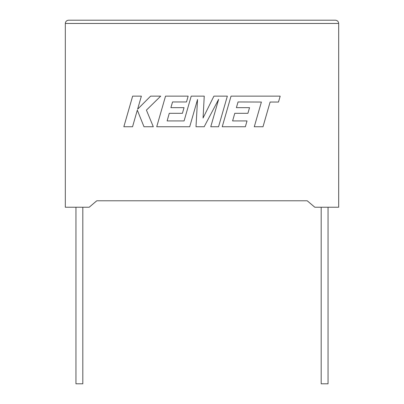 <?xml version="1.0" encoding="UTF-8"?>
<svg xmlns="http://www.w3.org/2000/svg" width="404" height="404" viewBox="0 0 404 404"><rect width="100%" height="100%" fill="white"/><g stroke="black" fill="none" stroke-linecap="round" stroke-linejoin="round"><path stroke-width="0.61" d="M321.185 207.232L321.185 383.8L328.048 383.8L328.048 207.232M82.815 207.232L82.815 383.8L75.952 383.8L75.952 207.232M314.807 207.232L338.678 207.232L338.678 23.467C338.471 21.498 337.38 20.407 335.406 20.2C337.38 20.407 338.471 21.498 338.678 23.467L65.322 23.467L65.322 207.232L89.193 207.232L96.783 200.783L307.217 200.783L314.807 207.232M68.594 20.2C66.62 20.407 65.529 21.498 65.322 23.467C65.529 21.498 66.62 20.407 68.594 20.2L335.406 20.2M132.648 96.132L123.846 126.75L132.552 126.75L137.32 110.125L143.991 126.75L153.308 126.75L146.42 110.125L160.711 96.132L150.636 96.132L137.623 109.191L141.365 96.132L132.648 96.132M227.346 96.132L213.918 96.132L203.071 118.008L204.247 96.132L191.208 96.132L184.083 120.927L167.11 120.927L169.276 113.317L182.416 113.317L184.032 107.656L170.892 107.656L172.548 101.96L186.502 101.96L188.153 96.132L165.534 96.132L156.727 126.75L189.708 126.75L197.536 99.495L196.011 126.75L204.172 126.75L218.63 99.364L210.767 126.75L218.544 126.75L227.346 96.132M238.047 101.965L261.388 102.045L254.283 126.75L263.004 126.75L270.104 102.045L278.487 102.045L280.189 96.132L231.037 96.132L222.23 126.75L245.364 126.75L247.016 120.927L232.603 120.927L234.774 113.317L247.915 113.317L249.531 107.656L236.391 107.656L238.047 101.965"/></g></svg>
